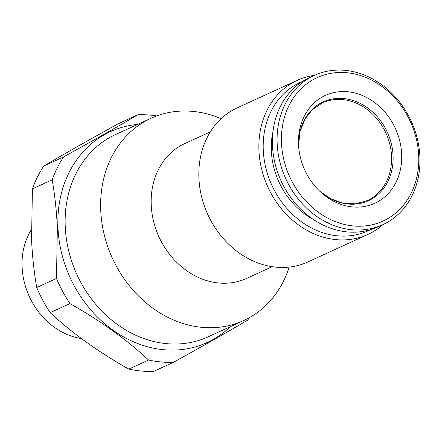 <?xml version="1.0" encoding="UTF-8"?>
<svg xmlns="http://www.w3.org/2000/svg" width="442" height="442" viewBox="0 0 442 442"><rect width="100%" height="100%" fill="white"/><g stroke="black" fill="none" stroke-linecap="round" stroke-linejoin="round"><path stroke-width="0.66" d="M281.493 142.965A78.93 66.328 -114.6 0 1 346.755 72.715A78.93 66.328 -114.6 0 1 418.701 155.711A78.93 66.328 -114.6 0 1 353.445 225.961A78.93 66.328 -114.6 0 1 281.493 142.965M277.167 143.423A82.107 69.002 -114.6 0 1 314.301 75.422A82.107 69.002 -114.6 0 1 419.9 156.683A82.107 69.002 -114.6 0 1 382.766 224.685A82.107 69.002 -114.6 0 1 277.167 143.423M382.766 224.685L378.07 226.84A82.107 69.002 -114.6 0 1 272.471 145.578A82.107 69.002 -114.6 0 1 309.604 77.577L314.301 75.422M273.023 131.208A72.306 60.764 65.4 0 0 271.333 150.799A72.306 60.764 65.4 0 0 313.56 219.58M401.668 154.131A59.327 49.858 -114.6 0 1 375.087 203.149A59.327 49.858 -114.6 0 1 320.566 191.988A59.327 49.858 -114.6 0 1 298.532 144.545A59.327 49.858 -114.6 0 1 298.505 143.899A59.327 49.858 -114.6 0 1 347.876 91.77A59.327 49.858 -114.6 0 1 401.668 154.131M81.389 338.544A68.394 57.471 -114.6 0 1 22.1 266.996A68.394 57.471 -114.6 0 1 31.249 229.812M230.321 326.666A116.008 97.489 -114.6 0 1 122.539 336.312A116.008 97.489 -114.6 0 1 57.963 227.718A116.008 97.489 -114.6 0 1 137.556 124.44M249.255 317.721A127.136 106.837 -114.6 0 1 247.724 320.113C227.072 332.279 202.292 346.351 173.386 362.329L153.617 371.396A127.136 106.837 -114.6 0 1 128.815 369.092L148.584 360.026C126.506 339.495 100.29 320.682 69.941 303.593L50.167 312.66A127.136 106.837 -114.6 0 1 36.719 287.521L56.493 278.449L57.349 227.746C56.565 211.027 54.841 195.049 52.184 179.8A127.136 106.837 -114.6 0 1 63.538 156.965C92.163 141.142 116.942 127.069 137.876 114.743A127.136 106.837 -114.6 0 1 156.689 115.926M52.184 179.8L32.415 188.872L31.553 239.575C32.321 256.139 34.045 272.123 36.719 287.521M32.415 188.872A127.136 106.837 -114.6 0 1 43.769 166.032L63.538 156.965M137.876 114.743L118.108 123.815C89.483 139.633 64.703 153.706 43.769 166.032M221.122 118.694A111.246 93.483 65.4 0 0 151.042 118.257L115.55 134.539A111.246 93.483 65.4 0 0 65.239 226.669A111.246 93.483 65.4 0 0 208.309 336.765L243.802 320.483A111.246 93.483 65.4 0 0 289.184 267.084M151.042 118.257A111.246 93.483 65.4 0 0 100.732 210.386A111.246 93.483 65.4 0 0 243.802 320.483M210.326 131.86L184.773 143.578A74.162 62.322 65.4 0 0 151.23 205A74.162 62.322 65.4 0 0 246.614 278.399L272.167 266.675M382.905 224.624A84.759 71.228 -114.6 0 1 367.948 234.398L307.925 261.929A84.759 71.228 -114.6 0 1 198.917 178.049A84.759 71.228 -114.6 0 1 237.249 107.854L297.278 80.317A84.759 71.228 -114.6 0 1 314.439 75.361M370.379 229.73A81.577 68.554 -114.6 0 1 263.272 150.053A81.577 68.554 -114.6 0 1 302.4 81.521M367.948 234.398A84.759 71.228 -114.6 0 1 258.946 150.512A84.759 71.228 -114.6 0 1 297.278 80.317M69.941 303.593A127.136 106.837 -114.6 0 1 56.493 278.449M173.386 362.329A127.136 106.837 -114.6 0 1 148.584 360.026M50.167 312.66C72.25 333.196 98.467 352.003 128.815 369.092M342.517 99.577A53.769 45.183 -114.6 0 1 391.529 156.114A53.769 45.183 -114.6 0 1 367.208 200.64L355.738 203.801L343.401 203.248L331.064 198.95L319.665 191.143A54.333 45.659 -114.6 0 0 369.186 200.353A54.333 45.659 -114.6 0 0 393.065 155.678A54.333 45.659 -114.6 0 0 344.329 98.627A54.333 45.659 -114.6 0 0 298.56 145.136L300.079 131.401L304.869 119.241L312.494 109.533L322.378 102.898A53.769 45.183 -114.6 0 1 342.517 99.577"/></g></svg>
